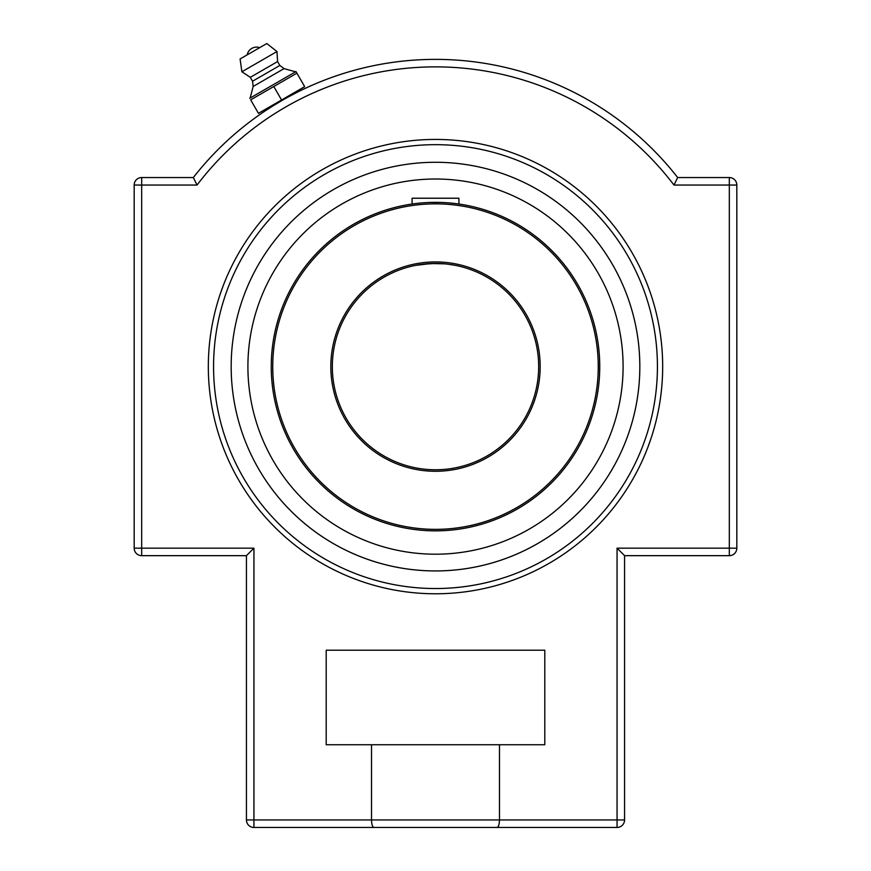 <?xml version="1.0" encoding="UTF-8"?>
<svg xmlns="http://www.w3.org/2000/svg" width="871" height="871" viewBox="0 0 871 871"><rect width="100%" height="100%" fill="white"/><g stroke="black" fill="none" stroke-linecap="round" stroke-linejoin="round"><path stroke-width="1.31" d="M250.674 99.86L296.913 73.164L295.988 71.574L304.687 86.643L258.447 113.339L250.674 99.86M273.418 105.609L266.787 109.844L266.221 108.853L281.573 99.991L273.788 86.512M295.988 71.574L249.748 98.271M281.573 99.991L296.924 91.128L297.49 92.119L287.8 97.204M259.689 47.644L247.179 54.862A9.559 9.559 0 0 1 259.689 47.644M295.117 71.672L284.055 68.624L279.831 65.467L277.588 61.569L276.978 51.52L266.776 43.55L240.091 58.956L241.888 71.781L250.293 77.323L252.546 81.232L253.167 86.458L250.271 97.563M276.978 51.52L241.888 71.781M277.588 61.569L250.293 77.323M279.831 65.467L252.546 81.232M284.055 68.624L253.167 86.458M435.5 593.782A227.179 227.179 0 0 1 238.763 253.015A227.179 227.179 0 0 1 632.237 253.015A227.179 227.179 0 0 1 435.5 593.782M435.5 162.278A204.326 204.326 0 0 1 639.826 366.604A204.326 204.326 0 0 1 435.5 570.93A204.326 204.326 0 0 1 231.174 366.604A204.326 204.326 0 0 1 435.5 162.278A204.326 204.326 0 0 0 258.545 468.772A204.326 204.326 0 0 0 612.455 468.772A204.326 204.326 0 0 0 435.5 162.278M220.058 294.518L223.248 285.623M647.752 285.623L649.886 291.447M223.248 447.585L221.114 441.76M650.942 438.69L647.752 447.585M281.899 100.524L273.396 105.62M266.787 109.844L269.335 108.189M499.475 744.738L499.475 819.949L246.439 819.949A7.501 7.501 0 0 0 253.94 827.45L253.94 548.164L246.439 555.665L246.439 819.949A7.501 7.501 0 0 0 253.94 827.45L373.997 827.45C372.505 827.08 371.677 824.587 371.525 819.949L371.525 744.738L544.8 744.738L544.8 650.202L326.2 650.202L326.2 744.738L371.525 744.738M134.178 548.164L141.679 548.164L141.679 555.665A7.501 7.501 0 0 1 134.178 548.164L134.178 185.044L197.02 185.044A299.722 299.722 0 0 1 673.98 185.044L729.321 185.044L729.321 548.164L617.06 548.164L617.06 819.949L499.475 819.949C499.323 824.587 498.495 827.08 497.003 827.45L617.06 827.45A7.501 7.501 0 0 0 624.561 819.949L624.561 555.665L729.321 555.665A7.501 7.501 0 0 0 736.822 548.164L736.822 185.044A7.501 7.501 0 0 0 729.321 177.542L677.671 177.542A307.234 307.234 0 0 0 193.329 177.542L141.679 177.542A7.501 7.501 0 0 0 134.178 185.044L134.178 548.164A7.501 7.501 0 0 0 141.679 555.665L246.439 555.665M197.02 185.044L193.329 177.542L197.02 185.044M673.98 185.044L677.671 177.542L673.98 185.044M617.06 548.164L624.561 555.665M624.561 819.949L617.06 819.949L617.06 827.45L253.94 827.45M373.997 827.45L497.003 827.45M736.822 548.164A7.501 7.501 0 0 1 729.321 555.665L729.321 548.164L736.822 548.164L736.822 185.044A7.501 7.501 0 0 0 729.321 177.542L729.321 185.044L736.822 185.044M134.178 185.044A7.501 7.501 0 0 1 141.679 177.542L141.679 548.164L253.94 548.164M435.5 554.196A187.592 187.592 0 0 1 247.908 366.604A187.592 187.592 0 0 1 435.5 179.012A187.592 187.592 0 0 1 623.092 366.604A187.592 187.592 0 0 1 435.5 554.196M599.683 371.111L599.683 362.096M598.595 386.038L598.225 388.912M598.072 390.056L598.312 388.27M598.595 347.17L598.312 344.938M435.5 202.355A164.249 164.249 0 0 0 271.251 366.604A164.249 164.249 0 0 0 435.5 530.853A164.249 164.249 0 0 0 599.749 366.604A164.249 164.249 0 0 0 435.5 202.355M435.5 203.858A162.746 162.746 0 0 1 576.45 447.977A162.746 162.746 0 0 1 294.55 447.977A162.746 162.746 0 0 1 435.5 203.858M435.5 261.931A104.672 104.672 0 0 0 344.851 418.94A104.672 104.672 0 0 0 526.149 418.94A104.672 104.672 0 0 0 435.5 261.931M412.092 204.032L412.092 198.229L458.908 198.229L458.952 204.032L457.166 203.792M440.018 202.42L430.982 202.42M416.066 203.509L412.048 204.032M435.5 469.774A103.17 103.17 0 0 1 332.33 366.604A103.17 103.17 0 0 1 435.5 263.434A103.17 103.17 0 0 1 538.67 366.604A103.17 103.17 0 0 1 435.5 469.774M415.543 265.383L430.971 263.532L444.482 263.826L435.5 263.434L422.424 264.261M422.381 264.272L418.918 264.773M412.495 266.025L413.192 265.873M455.457 265.383L448.576 264.261M448.619 264.272L452.082 264.773M435.5 144.673A221.931 221.931 0 0 1 627.697 477.569A221.931 221.931 0 0 1 243.303 477.569A221.931 221.931 0 0 1 435.5 144.673"/></g></svg>
